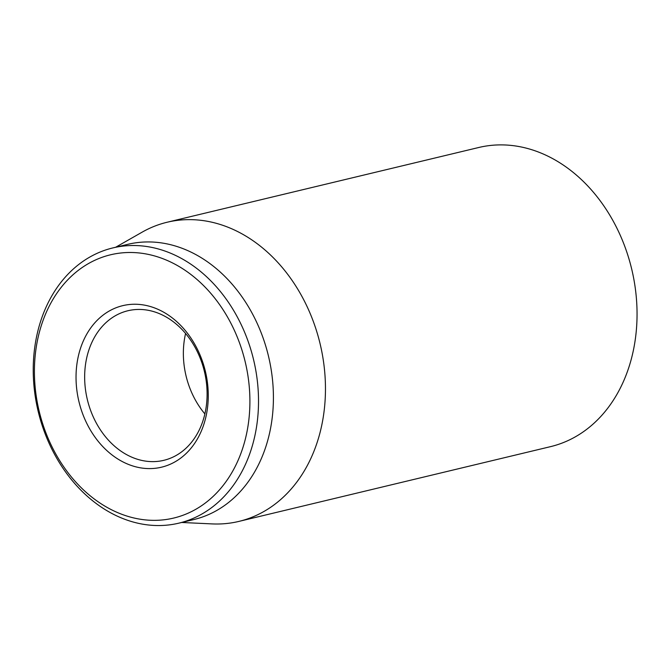 <?xml version="1.0" encoding="UTF-8"?>
<svg xmlns="http://www.w3.org/2000/svg" width="670" height="670" viewBox="0 0 670 670"><rect width="100%" height="100%" fill="white"/><g stroke="black" fill="none" stroke-linecap="round" stroke-linejoin="round"><path stroke-width="1" d="M238.905 521.402L550.497 446.656A153.824 120.382 -103.5 0 0 631.676 268.997A153.824 120.382 -103.5 0 0 478.732 147.501L167.14 222.239A153.824 120.382 76.5 0 1 175.808 220.589A153.824 120.382 76.5 0 1 321.324 349.246A153.824 120.382 76.5 0 1 238.905 521.402A153.824 120.382 76.5 0 1 230.237 523.061A153.824 120.382 76.5 0 1 212.063 523.906L181.696 522.474M159.485 461.153A76.916 60.191 76.5 0 1 86.723 396.824A76.916 60.191 76.5 0 1 127.936 310.738A76.916 60.191 76.5 0 1 132.266 309.917A76.916 60.191 76.5 0 1 205.028 374.237A76.916 60.191 76.5 0 1 163.815 460.324A76.916 60.191 76.5 0 1 159.485 461.153M127.459 304.758A83.063 65.007 -103.5 0 0 93.674 435.232A83.063 65.007 -103.5 0 0 205.322 419.286A83.063 65.007 -103.5 0 0 127.459 304.758M185.582 333.484A76.916 60.191 -103.5 0 0 204.869 413.901M166.101 519.51A135.365 105.935 76.5 0 1 39.203 332.873A135.365 105.935 76.5 0 1 221.159 306.885A135.365 105.935 76.5 0 1 166.101 519.51M170.909 524.669A141.521 110.751 -103.5 0 0 178.89 523.144A141.521 110.751 -103.5 0 0 254.709 364.756A141.521 110.751 -103.5 0 0 120.843 246.392A141.521 110.751 -103.5 0 0 112.861 247.917A141.521 110.751 -103.5 0 0 37.043 406.305A141.521 110.751 -103.5 0 0 170.909 524.669M178.89 523.144L193.789 519.568A141.521 110.751 -103.5 0 0 269.608 361.18A141.521 110.751 -103.5 0 0 135.742 242.816A141.521 110.751 -103.5 0 0 127.761 244.341L112.861 247.917M115.676 247.238L142.082 232.189A153.824 120.382 76.5 0 1 167.14 222.239"/></g></svg>
